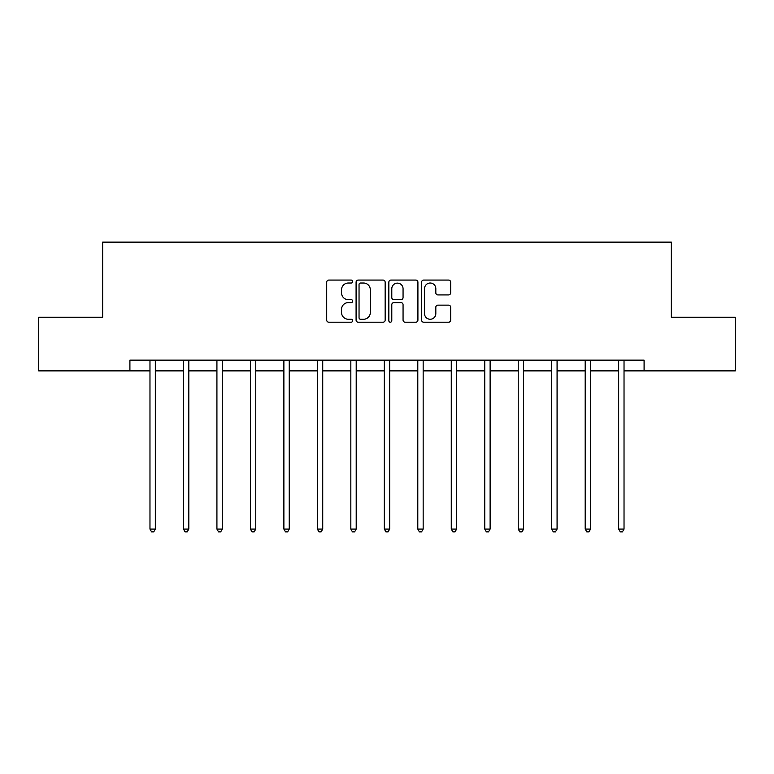 <?xml version="1.0" encoding="UTF-8"?>
<svg xmlns="http://www.w3.org/2000/svg" width="774" height="774" viewBox="0 0 774 774"><rect width="100%" height="100%" fill="white"/><g stroke="black" fill="none" stroke-linecap="round" stroke-linejoin="round"><path stroke-width="1.16" d="M352.663 281.552A1.471 1.471 0 0 0 351.193 280.072L328.805 280.072A2.109 2.109 0 0 0 326.705 282.181L326.705 320.097A2.109 2.109 0 0 0 328.805 322.207L351.193 322.207A1.471 1.471 0 0 0 352.663 320.726A1.471 1.471 0 0 0 351.193 319.256L348.29 319.256A6.743 6.743 0 0 1 341.557 312.512L341.557 309.348A6.743 6.743 0 0 1 348.29 302.615L351.193 302.615A1.471 1.471 0 0 0 352.663 301.134A1.471 1.471 0 0 0 351.193 299.664L348.29 299.664A6.743 6.743 0 0 1 341.557 292.92L341.557 289.766A6.743 6.743 0 0 1 348.29 283.023L351.193 283.023A1.471 1.471 0 0 0 352.663 281.552M448.562 294.923A2.109 2.109 0 0 0 450.671 292.814L450.671 282.181A2.109 2.109 0 0 0 448.562 280.072L423.707 280.072A2.109 2.109 0 0 0 421.598 282.181L421.598 320.097A2.109 2.109 0 0 0 423.707 322.207L448.562 322.207A2.109 2.109 0 0 0 450.671 320.097L450.671 307.249A2.109 2.109 0 0 0 448.562 305.14L437.92 305.14A2.109 2.109 0 0 0 435.82 307.249L435.82 313.615A5.631 5.631 0 0 1 430.18 319.256A5.631 5.631 0 0 1 424.549 313.615L424.549 288.654A5.631 5.631 0 0 1 430.18 283.023A5.631 5.631 0 0 1 435.82 288.654L435.82 292.814A2.109 2.109 0 0 0 437.92 294.923L448.562 294.923M129.906 370.881L38.7 370.881L38.7 317.234L102.652 317.234L102.652 242.127L671.348 242.127L671.348 317.234L735.3 317.234L735.3 370.881L644.094 370.881L644.094 360.152L129.906 360.152L129.906 370.881L149.972 370.881M385.152 282.181A2.109 2.109 0 0 0 383.053 280.072L358.198 280.072A2.109 2.109 0 0 0 356.088 282.181L356.088 320.097A2.109 2.109 0 0 0 358.198 322.207L383.053 322.207A2.109 2.109 0 0 0 385.152 320.097L385.152 282.181M390.947 280.072L415.802 280.072A2.109 2.109 0 0 1 417.912 282.181L417.912 320.097A2.109 2.109 0 0 1 415.802 322.207L405.17 322.207A2.109 2.109 0 0 1 403.061 320.097L403.061 304.714A2.109 2.109 0 0 0 400.951 302.615L393.898 302.615A2.109 2.109 0 0 0 391.789 304.714L391.789 320.726A1.471 1.471 0 0 1 390.319 322.207A1.471 1.471 0 0 1 388.848 320.726L388.848 282.181A2.109 2.109 0 0 1 390.947 280.072M155.332 370.881L183.448 370.881M188.817 370.881L216.923 370.881M222.293 370.881L250.408 370.881M255.768 370.881L283.884 370.881M289.244 370.881L317.359 370.881M322.729 370.881L350.835 370.881M356.204 370.881L384.32 370.881M389.68 370.881L417.796 370.881M423.165 370.881L451.271 370.881M456.641 370.881L484.756 370.881M490.116 370.881L518.232 370.881M523.592 370.881L551.707 370.881M557.077 370.881L585.183 370.881M590.552 370.881L618.668 370.881M624.028 370.881L644.094 370.881M360.51 283.023A1.471 1.471 0 0 0 359.039 284.493L359.039 317.775A1.471 1.471 0 0 0 360.51 319.256L363.567 319.256A6.743 6.743 0 0 0 370.311 312.512L370.311 289.766A6.743 6.743 0 0 0 363.567 283.023L360.51 283.023M403.061 288.76A5.631 5.631 0 0 0 397.43 283.129A5.631 5.631 0 0 0 391.789 288.76L391.789 297.555A2.109 2.109 0 0 0 393.898 299.664L400.951 299.664A2.109 2.109 0 0 0 403.061 297.555L403.061 288.76M155.622 360.152L155.487 360.471A2.148 2.148 0 0 0 155.332 361.264L155.332 529.087L149.972 529.087L149.972 361.264A2.148 2.148 0 0 0 149.817 360.471L149.692 360.152M155.332 529.087L153.726 531.873L151.578 531.873L149.972 529.087M189.098 360.152L188.972 360.471A2.148 2.148 0 0 0 188.817 361.264L188.817 529.087L183.448 529.087L183.448 361.264A2.148 2.148 0 0 0 183.293 360.471L183.167 360.152M188.817 529.087L187.202 531.873L185.063 531.873L183.448 529.087M222.573 360.152L222.448 360.471A2.148 2.148 0 0 0 222.293 361.264L222.293 529.087L216.923 529.087L216.923 361.264A2.148 2.148 0 0 0 216.768 360.471L216.643 360.152M222.293 529.087L220.687 531.873L218.539 531.873L216.923 529.087M256.049 360.152L255.923 360.471A2.148 2.148 0 0 0 255.768 361.264L255.768 529.087L250.408 529.087L250.408 361.264A2.148 2.148 0 0 0 250.254 360.471L250.128 360.152M255.768 529.087L254.162 531.873L252.014 531.873L250.408 529.087M289.534 360.152L289.408 360.471A2.148 2.148 0 0 0 289.244 361.264L289.244 529.087L283.884 529.087L283.884 361.264A2.148 2.148 0 0 0 283.729 360.471L283.603 360.152M289.244 529.087L287.638 531.873L285.49 531.873L283.884 529.087M323.01 360.152L322.884 360.471A2.148 2.148 0 0 0 322.729 361.264L322.729 529.087L317.359 529.087L317.359 361.264A2.148 2.148 0 0 0 317.205 360.471L317.079 360.152M322.729 529.087L321.113 531.873L318.975 531.873L317.359 529.087M356.485 360.152L356.359 360.471A2.148 2.148 0 0 0 356.204 361.264L356.204 529.087L350.835 529.087L350.835 361.264A2.148 2.148 0 0 0 350.68 360.471L350.554 360.152M356.204 529.087L354.598 531.873L352.451 531.873L350.835 529.087M389.961 360.152L389.835 360.471A2.148 2.148 0 0 0 389.68 361.264L389.68 529.087L384.32 529.087L384.32 361.264A2.148 2.148 0 0 0 384.165 360.471L384.039 360.152M389.68 529.087L388.074 531.873L385.926 531.873L384.32 529.087M423.446 360.152L423.32 360.471A2.148 2.148 0 0 0 423.165 361.264L423.165 529.087L417.796 529.087L417.796 361.264A2.148 2.148 0 0 0 417.641 360.471L417.515 360.152M423.165 529.087L421.549 531.873L419.402 531.873L417.796 529.087M456.921 360.152L456.795 360.471A2.148 2.148 0 0 0 456.641 361.264L456.641 529.087L451.271 529.087L451.271 361.264A2.148 2.148 0 0 0 451.116 360.471L450.99 360.152M456.641 529.087L455.025 531.873L452.887 531.873L451.271 529.087M490.397 360.152L490.271 360.471A2.148 2.148 0 0 0 490.116 361.264L490.116 529.087L484.756 529.087L484.756 361.264A2.148 2.148 0 0 0 484.592 360.471L484.466 360.152M490.116 529.087L488.51 531.873L486.362 531.873L484.756 529.087M523.872 360.152L523.746 360.471A2.148 2.148 0 0 0 523.592 361.264L523.592 529.087L518.232 529.087L518.232 361.264A2.148 2.148 0 0 0 518.077 360.471L517.951 360.152M523.592 529.087L521.986 531.873L519.838 531.873L518.232 529.087M557.357 360.152L557.232 360.471A2.148 2.148 0 0 0 557.077 361.264L557.077 529.087L551.707 529.087L551.707 361.264A2.148 2.148 0 0 0 551.552 360.471L551.427 360.152M557.077 529.087L555.461 531.873L553.313 531.873L551.707 529.087M590.833 360.152L590.707 360.471A2.148 2.148 0 0 0 590.552 361.264L590.552 529.087L585.183 529.087L585.183 361.264A2.148 2.148 0 0 0 585.028 360.471L584.902 360.152M590.552 529.087L588.937 531.873L586.798 531.873L585.183 529.087M624.308 360.152L624.183 360.471A2.148 2.148 0 0 0 624.028 361.264L624.028 529.087L618.668 529.087L618.668 361.264A2.148 2.148 0 0 0 618.513 360.471L618.378 360.152M624.028 529.087L622.422 531.873L620.274 531.873L618.668 529.087"/></g></svg>

